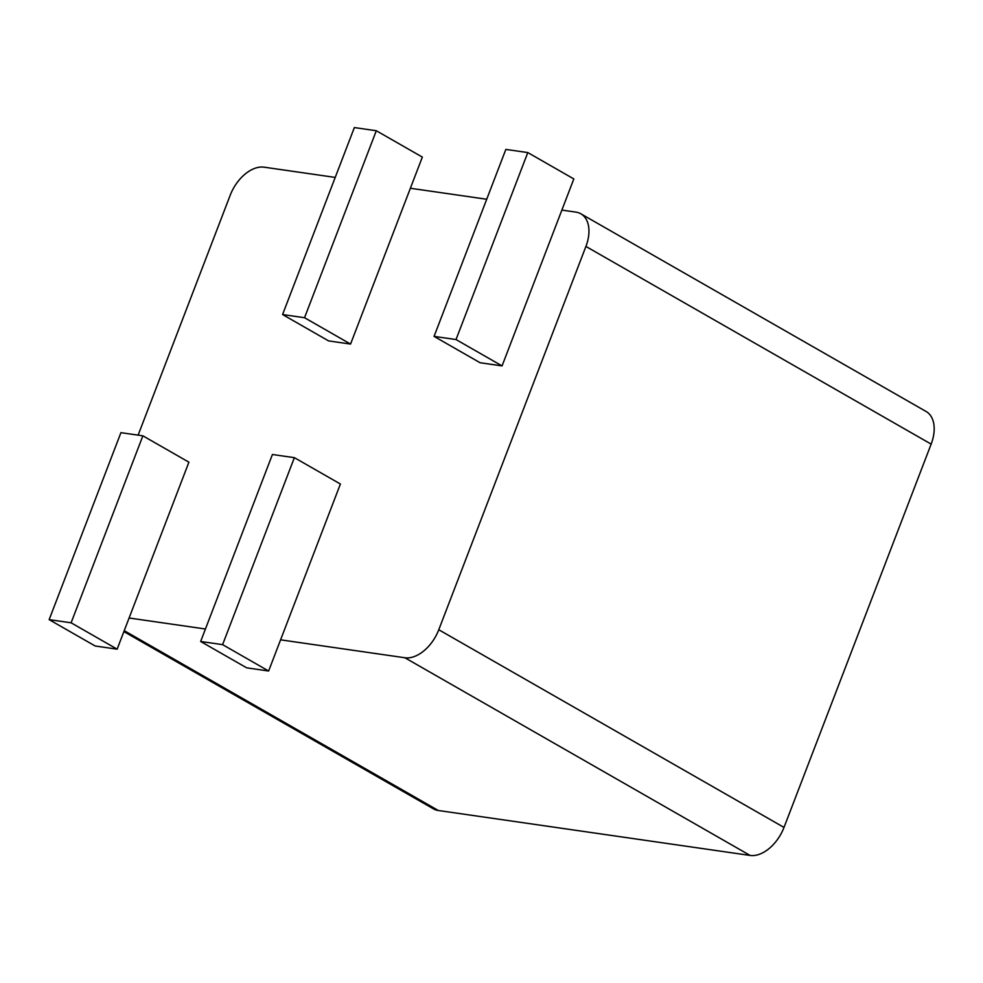<?xml version="1.0" encoding="UTF-8"?>
<svg xmlns="http://www.w3.org/2000/svg" width="983" height="983" viewBox="0 0 983 983"><rect width="100%" height="100%" fill="white"/><g stroke="black" fill="none" stroke-linecap="round" stroke-linejoin="round"><path stroke-width="1.47" d="M750.09 855.431L404.861 657.75A33.987 21.245 -60.2 0 0 438.774 629.747L585.917 246.438A33.987 21.245 -60.2 0 0 580.842 213.79L926.072 411.472A33.987 21.245 119.8 0 1 931.147 444.119L784.004 827.428A33.987 21.245 119.8 0 1 750.09 855.431L438.32 810.496A33.987 21.245 119.8 0 1 433.392 808.825L123.883 631.59M580.842 213.79A33.987 21.245 -60.2 0 0 575.915 212.119L561.871 210.092L573.826 178.931L527.797 152.574L505.852 149.404L434.068 336.383L456.026 339.553L502.055 365.909L561.871 210.092M335.215 177.419L264.157 167.184A33.987 21.245 -60.2 0 0 230.231 195.175L138.124 435.15M129.092 618L188.908 462.182L142.879 435.825L120.921 432.667L49.15 619.646L95.179 646.003L117.137 649.161L129.092 618L205.435 629.009M280.585 639.835L340.401 484.017L294.372 457.66L272.414 454.502L200.643 641.481L246.672 667.838L268.629 671.008L280.585 639.835L404.861 657.75M434.068 336.383L480.097 362.739L502.055 365.909M486.708 199.254L410.378 188.257L422.346 157.096L376.305 130.739L354.359 127.569L282.576 314.548L304.533 317.718L350.562 344.075L410.378 188.257M282.576 314.548L328.605 340.904L350.562 344.075M456.026 339.553L527.797 152.574M304.533 317.718L376.305 130.739M200.643 641.481L222.6 644.639L268.629 671.008M222.6 644.639L294.372 457.66M49.15 619.646L71.108 622.804L117.137 649.161M71.108 622.804L142.879 435.825M931.147 444.119L585.917 246.438M124.239 630.656L438.32 810.496M438.774 629.747L784.004 827.428"/></g></svg>
